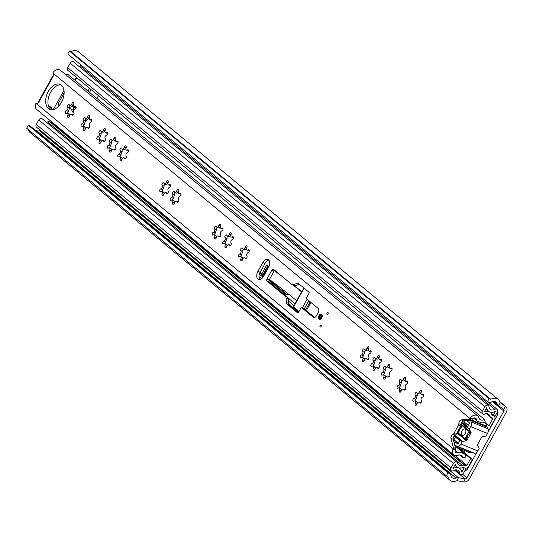 <?xml version="1.0" encoding="UTF-8"?>
<svg xmlns="http://www.w3.org/2000/svg" width="533" height="533" viewBox="0 0 533 533"><rect width="100%" height="100%" fill="white"/><g stroke="black" fill="none" stroke-linecap="round" stroke-linejoin="round"><path stroke-width="0.8" d="M71.515 106.194A7.042 4.317 -67.7 0 0 71.462 106.52A1.512 0.926 -67.7 0 0 70.756 107.959A1.512 0.926 -67.7 0 0 71.202 109.065A1.512 0.926 -67.7 0 0 71.475 109.112L73.727 109.185L74.087 109.871M71.475 109.112A7.042 4.317 -67.7 0 0 72.994 111.797A1.512 0.926 -67.7 0 0 73.427 113.009A1.512 0.926 -67.7 0 0 73.907 113.009M51.534 122.39L51.788 121.937M74.9 80.236L76.439 77.458M447.973 472.858L28.282 125.248L26.65 128.193L446.341 475.796L447.973 472.858L449.552 473.504A3.405 2.638 -50.4 0 1 450.085 473.824A3.405 2.638 -50.4 0 1 450.871 475.336A5.103 3.958 129.6 0 0 452.044 477.601A5.103 3.958 129.6 0 0 455.981 477.974A5.103 3.958 -50.4 0 1 458.42 477.668L465.049 478.867A1.699 1.319 129.6 0 0 466.875 477.841L503.865 411.116A1.699 1.319 129.6 0 0 503.705 409.297A1.699 1.319 129.6 0 0 503.638 409.244L498.382 405.566A5.103 3.958 -50.4 0 1 498.188 405.413A5.103 3.958 -50.4 0 1 497.129 403.741A5.103 3.958 129.6 0 0 496.07 402.069A5.103 3.958 129.6 0 0 491.533 401.989A3.405 2.638 -50.4 0 1 489.041 402.255L487.462 401.609L67.778 54L69.403 51.055L489.094 398.664L487.462 401.609M488.121 431.903L496.916 416.04A5.103 3.125 -67.7 0 0 497.735 410.97M464.769 470.905A5.103 3.125 -67.7 0 0 468.047 468.121L476.835 452.264M462.571 449.725L462.011 450.731M74.867 107.026A1.972 1.206 112.3 0 1 74.393 107.28A1.512 0.926 -67.7 0 0 73.241 108.972M465.056 450.745L464.103 452.464M446.341 475.796L447.92 476.449A8.501 6.603 129.6 0 0 449.879 480.22A8.501 6.603 129.6 0 0 456.428 480.846A1.699 1.319 -50.4 0 1 457.241 480.746L463.87 481.945A5.103 3.958 129.6 0 0 469.366 478.861L506.35 412.136A5.103 3.958 129.6 0 0 505.877 406.672A5.103 3.958 129.6 0 0 505.677 406.526L500.42 402.848A1.699 1.319 -50.4 0 1 500.354 402.795A1.699 1.319 -50.4 0 1 500.001 402.235A8.501 6.603 129.6 0 0 498.242 399.444A8.501 6.603 129.6 0 0 490.673 399.31L489.094 398.664M498.242 399.444L78.551 51.841A8.501 6.603 129.6 0 0 70.982 51.708L69.403 51.055M35.664 130.578A5.103 3.958 129.6 0 0 36.291 130.372A5.103 3.958 -50.4 0 1 38.729 130.059L40.361 130.358M28.369 129.612A8.501 6.603 129.6 0 0 30.188 132.617L449.879 480.22M28.282 125.248L29.861 125.895A3.405 2.638 -50.4 0 1 30.401 126.221L450.085 473.824M490.673 399.31L70.982 51.708M464.563 420.717L463.957 421.816L468.327 425.441M458.38 443.389L454.003 439.765L455.508 437.06M73.474 111.297L72.994 111.797M74.487 109.458L73.727 109.185M73.441 105.794L71.462 106.52M461.944 430.791A3.405 2.085 112.3 0 1 464.889 429.012A3.405 2.085 112.3 0 1 465.249 433.529A3.405 2.085 112.3 0 1 462.304 435.308A3.405 2.085 112.3 0 1 461.944 430.791M465.422 438.333A0.853 0.52 112.3 0 1 465.542 437.44A0.853 0.52 112.3 0 1 465.682 437.24A9.014 5.523 -67.7 0 0 468.234 432.643A0.853 0.52 112.3 0 1 468.334 432.41A0.853 0.52 112.3 0 1 468.967 431.943L469.18 431.957A0.853 0.52 112.3 0 1 469.287 431.983A0.853 0.52 112.3 0 1 469.473 432.876A11.053 6.776 112.3 0 1 468.973 434.215A0.853 0.52 112.3 0 1 468.514 434.755A1.699 1.039 112.3 0 0 467.727 435.581A1.699 1.039 112.3 0 0 467.394 436.78A0.853 0.52 112.3 0 1 467.155 437.5A11.053 6.776 112.3 0 1 466.322 438.566A0.853 0.52 112.3 0 1 465.729 438.806A0.853 0.52 112.3 0 1 465.516 438.572L466.228 438.666M457.667 431.677A0.853 0.52 112.3 0 0 457.914 432.336A0.853 0.52 112.3 0 0 458.014 432.356L458.227 432.376A0.853 0.52 112.3 0 0 458.966 431.677A9.014 5.523 112.3 0 1 460.046 429.218A9.014 5.523 112.3 0 1 461.511 427.08A0.853 0.52 112.3 0 0 461.771 425.98L461.678 425.747A0.853 0.52 112.3 0 0 461.471 425.514A0.853 0.52 112.3 0 0 460.972 425.654M454.709 435.481L462.291 441.764A0.513 0.393 -50.4 0 1 462.691 441.464L466.315 440.718L456.948 432.963M454.882 445.768A5.783 3.544 -67.7 0 0 455.135 445.668A1.699 1.039 112.3 0 1 455.768 445.628A1.699 1.039 112.3 0 1 455.868 445.681A13.265 8.135 -67.7 0 0 456.661 446.088L473.444 452.983A13.265 8.135 -67.7 0 0 474.443 453.277A4.251 2.605 -67.7 0 0 477.801 450.958L479.074 448.659A0.513 0.393 129.6 0 0 479.1 448.2L477.495 445.308A0.853 0.66 -50.4 0 1 477.541 444.549L481.532 437.34A0.853 0.66 -50.4 0 1 482.192 436.833L485.816 436.087A0.513 0.393 129.6 0 0 486.209 435.781L487.488 433.482A4.251 2.605 -67.7 0 0 488.001 428.812A13.265 8.135 -67.7 0 0 486.802 427.04L470.079 420.177M461.118 424.048L471.012 432.243L469.4 429.351L461.438 422.756M457.354 432.243L466.968 440.211L470.965 433.003L461.132 424.854M459.772 427.879A1.699 1.039 112.3 0 1 458.926 429.398M466.968 440.211A0.853 0.66 -50.4 0 1 466.315 440.718M487.488 433.482L470.706 426.593L469.426 428.892A0.513 0.393 129.6 0 0 469.4 429.351M471.012 432.243A0.853 0.66 -50.4 0 1 470.965 433.003M462.291 441.764L461.018 444.069L477.801 450.958M456.661 446.088A13.265 8.135 -67.7 0 0 457.66 446.381A4.251 2.605 -67.7 0 0 461.018 444.069M454.063 442.517A1.699 1.039 112.3 0 0 454.216 442.61A1.699 1.039 112.3 0 0 454.769 442.603A3.405 2.085 112.3 0 1 455.868 442.59A3.405 2.085 112.3 0 1 456.208 442.796L458.247 443.629M454.183 435.961L459.879 440.684L457.927 444.216L456.208 442.796M472.205 452.47A1.699 1.039 -67.7 0 0 471.918 452.557L455.135 445.668M455.109 446.667L469.78 452.684A5.783 3.544 -67.7 0 0 471.918 452.557M470.706 426.593A4.251 2.605 -67.7 0 0 471.219 421.923A13.265 8.135 -67.7 0 0 470.046 420.177M461.978 421.81L467.707 426.56L469.666 423.029L467.954 421.61A3.405 2.085 112.3 0 1 467.328 420.444M471.452 420.031L486.522 426.213A5.783 3.544 -67.7 0 0 484.77 422.862L483.884 422.496M486.522 426.213A1.699 1.039 -67.7 0 0 486.802 427.04M453.336 439.632L454.416 440.111M462.271 421.476L464.423 422.203M423.682 395.319L421.576 394.547A1.972 1.206 112.3 0 1 421.257 392.161A1.512 0.926 -67.7 0 0 421.157 390.416A1.512 0.926 -67.7 0 0 421.01 390.323A1.512 0.926 -67.7 0 0 419.478 391.662A1.972 1.206 112.3 0 1 417.479 393.407A1.972 1.206 112.3 0 1 416.993 392.854A1.512 0.926 -67.7 0 0 416.766 392.521A1.512 0.926 -67.7 0 0 416.613 392.428A1.512 0.926 -67.7 0 0 415.28 393.261A1.512 0.926 -67.7 0 0 415.22 395.053A1.972 1.206 112.3 0 1 415.334 396.958A1.972 1.206 112.3 0 1 413.994 398.471A1.512 0.926 -67.7 0 0 412.895 399.863A1.512 0.926 -67.7 0 0 413.288 401.282A1.512 0.926 -67.7 0 0 414.008 401.162A1.972 1.206 112.3 0 1 414.94 401.003A1.972 1.206 112.3 0 1 415.14 401.122A1.972 1.206 112.3 0 1 415.267 403.388A1.512 0.926 -67.7 0 0 415.513 405.227A1.512 0.926 -67.7 0 0 417.046 403.881A1.972 1.206 112.3 0 1 419.038 402.142A1.972 1.206 112.3 0 1 419.238 402.262A1.972 1.206 112.3 0 1 419.531 402.695A1.512 0.926 -67.7 0 0 419.904 403.115A1.512 0.926 -67.7 0 0 421.237 402.288A1.512 0.926 -67.7 0 0 421.297 400.496A1.972 1.206 112.3 0 1 421.19 398.591A1.972 1.206 112.3 0 1 422.522 397.078A1.512 0.926 -67.7 0 0 423.582 395.826A1.512 0.926 -67.7 0 0 423.382 394.36A1.512 0.926 -67.7 0 0 423.229 394.267A1.512 0.926 -67.7 0 0 422.509 394.387A1.972 1.206 112.3 0 1 421.576 394.547M407.905 382.254L405.8 381.475A1.972 1.206 112.3 0 1 405.473 379.09A1.512 0.926 -67.7 0 0 405.38 377.344A1.512 0.926 -67.7 0 0 405.227 377.257A1.512 0.926 -67.7 0 0 403.694 378.597A1.972 1.206 112.3 0 1 401.702 380.335A1.972 1.206 112.3 0 1 401.209 379.789A1.512 0.926 -67.7 0 0 400.983 379.449A1.512 0.926 -67.7 0 0 400.836 379.363A1.512 0.926 -67.7 0 0 399.503 380.189A1.512 0.926 -67.7 0 0 399.444 381.981A1.972 1.206 112.3 0 1 399.55 383.893A1.972 1.206 112.3 0 1 398.218 385.399A1.512 0.926 -67.7 0 0 397.118 386.791A1.512 0.926 -67.7 0 0 397.511 388.211A1.512 0.926 -67.7 0 0 398.231 388.091A1.972 1.206 112.3 0 1 399.164 387.931A1.972 1.206 112.3 0 1 399.357 388.051A1.972 1.206 112.3 0 1 399.483 390.323A1.512 0.926 -67.7 0 0 399.73 392.155A1.512 0.926 -67.7 0 0 401.262 390.816A1.972 1.206 112.3 0 1 403.261 389.07A1.972 1.206 112.3 0 1 403.454 389.19A1.972 1.206 112.3 0 1 403.748 389.623A1.512 0.926 -67.7 0 0 404.127 390.049A1.512 0.926 -67.7 0 0 405.46 389.217A1.512 0.926 -67.7 0 0 405.52 387.431A1.972 1.206 112.3 0 1 405.406 385.519A1.972 1.206 112.3 0 1 406.746 384.007A1.512 0.926 -67.7 0 0 407.805 382.754A1.512 0.926 -67.7 0 0 407.598 381.288A1.512 0.926 -67.7 0 0 407.452 381.195A1.512 0.926 -67.7 0 0 406.732 381.322A1.972 1.206 112.3 0 1 405.8 381.475M392.121 369.182L390.016 368.41A1.972 1.206 112.3 0 1 389.696 366.018A1.512 0.926 -67.7 0 0 389.596 364.279A1.512 0.926 -67.7 0 0 389.45 364.186A1.512 0.926 -67.7 0 0 387.917 365.525A1.972 1.206 112.3 0 1 385.925 367.27A1.972 1.206 112.3 0 1 385.432 366.717A1.512 0.926 -67.7 0 0 385.206 366.384A1.512 0.926 -67.7 0 0 385.053 366.291A1.512 0.926 -67.7 0 0 383.72 367.124A1.512 0.926 -67.7 0 0 383.667 368.909A1.972 1.206 112.3 0 1 383.773 370.821A1.972 1.206 112.3 0 1 382.434 372.334A1.512 0.926 -67.7 0 0 381.342 373.72A1.512 0.926 -67.7 0 0 381.735 375.139A1.512 0.926 -67.7 0 0 382.447 375.019A1.972 1.206 112.3 0 1 383.38 374.866A1.972 1.206 112.3 0 1 383.58 374.985A1.972 1.206 112.3 0 1 383.707 377.251A1.512 0.926 -67.7 0 0 383.953 379.083A1.512 0.926 -67.7 0 0 385.486 377.744A1.972 1.206 112.3 0 1 387.478 376.005A1.972 1.206 112.3 0 1 387.678 376.118A1.972 1.206 112.3 0 1 387.971 376.551A1.512 0.926 -67.7 0 0 388.35 376.978A1.512 0.926 -67.7 0 0 389.676 376.151A1.512 0.926 -67.7 0 0 389.736 374.359A1.972 1.206 112.3 0 1 389.63 372.447A1.972 1.206 112.3 0 1 390.962 370.941A1.512 0.926 -67.7 0 0 392.022 369.689A1.512 0.926 -67.7 0 0 391.822 368.223A1.512 0.926 -67.7 0 0 391.668 368.13A1.512 0.926 -67.7 0 0 390.949 368.25A1.972 1.206 112.3 0 1 390.016 368.41M381.628 360.495L379.529 359.715A1.972 1.206 112.3 0 1 379.203 357.33A1.512 0.926 -67.7 0 0 379.103 355.584A1.512 0.926 -67.7 0 0 378.956 355.498A1.512 0.926 -67.7 0 0 377.424 356.837A1.972 1.206 112.3 0 1 375.432 358.576A1.972 1.206 112.3 0 1 374.939 358.029A1.512 0.926 -67.7 0 0 374.712 357.69A1.512 0.926 -67.7 0 0 374.559 357.603A1.512 0.926 -67.7 0 0 373.233 358.429A1.512 0.926 -67.7 0 0 373.173 360.221A1.972 1.206 112.3 0 1 373.28 362.134A1.972 1.206 112.3 0 1 371.941 363.639A1.512 0.926 -67.7 0 0 370.848 365.032A1.512 0.926 -67.7 0 0 371.241 366.451A1.512 0.926 -67.7 0 0 371.954 366.331A1.972 1.206 112.3 0 1 372.887 366.171A1.972 1.206 112.3 0 1 373.087 366.291A1.972 1.206 112.3 0 1 373.213 368.563A1.512 0.926 -67.7 0 0 373.46 370.395A1.512 0.926 -67.7 0 0 374.992 369.056A1.972 1.206 112.3 0 1 376.984 367.31A1.972 1.206 112.3 0 1 377.184 367.43A1.972 1.206 112.3 0 1 377.477 367.863A1.512 0.926 -67.7 0 0 377.857 368.29A1.512 0.926 -67.7 0 0 379.183 367.457A1.512 0.926 -67.7 0 0 379.243 365.671A1.972 1.206 112.3 0 1 379.136 363.759A1.972 1.206 112.3 0 1 380.475 362.247A1.512 0.926 -67.7 0 0 381.528 360.994A1.512 0.926 -67.7 0 0 381.328 359.528A1.512 0.926 -67.7 0 0 381.175 359.442A1.512 0.926 -67.7 0 0 380.462 359.562A1.972 1.206 112.3 0 1 379.529 359.715M371.135 351.8L369.036 351.027A1.972 1.206 112.3 0 1 368.709 348.642A1.512 0.926 -67.7 0 0 368.616 346.896A1.512 0.926 -67.7 0 0 368.463 346.803A1.512 0.926 -67.7 0 0 366.931 348.142A1.972 1.206 112.3 0 1 364.938 349.888A1.972 1.206 112.3 0 1 364.445 349.335A1.512 0.926 -67.7 0 0 364.219 349.002A1.512 0.926 -67.7 0 0 364.072 348.908A1.512 0.926 -67.7 0 0 362.74 349.741A1.512 0.926 -67.7 0 0 362.68 351.533A1.972 1.206 112.3 0 1 362.786 353.439A1.972 1.206 112.3 0 1 361.454 354.951A1.512 0.926 -67.7 0 0 360.355 356.344A1.512 0.926 -67.7 0 0 360.748 357.763A1.512 0.926 -67.7 0 0 361.467 357.643A1.972 1.206 112.3 0 1 362.4 357.483A1.972 1.206 112.3 0 1 362.593 357.603A1.972 1.206 112.3 0 1 362.72 359.868A1.512 0.926 -67.7 0 0 362.966 361.707A1.512 0.926 -67.7 0 0 364.499 360.361A1.972 1.206 112.3 0 1 366.497 358.622A1.972 1.206 112.3 0 1 366.691 358.742A1.972 1.206 112.3 0 1 366.984 359.175A1.512 0.926 -67.7 0 0 367.364 359.595A1.512 0.926 -67.7 0 0 368.696 358.769A1.512 0.926 -67.7 0 0 368.749 356.977A1.972 1.206 112.3 0 1 368.643 355.071A1.972 1.206 112.3 0 1 369.982 353.559A1.512 0.926 -67.7 0 0 371.041 352.306A1.512 0.926 -67.7 0 0 370.835 350.841A1.512 0.926 -67.7 0 0 370.682 350.747A1.512 0.926 -67.7 0 0 369.969 350.867A1.972 1.206 112.3 0 1 369.036 351.027M233.501 237.805L231.395 237.025A1.972 1.206 112.3 0 1 231.075 234.64A1.512 0.926 -67.7 0 0 230.976 232.894A1.512 0.926 -67.7 0 0 230.822 232.808A1.512 0.926 -67.7 0 0 229.29 234.147A1.972 1.206 112.3 0 1 227.298 235.892A1.972 1.206 112.3 0 1 226.811 235.339A1.512 0.926 -67.7 0 0 226.585 235.006A1.512 0.926 -67.7 0 0 226.432 234.913A1.512 0.926 -67.7 0 0 225.099 235.746A1.512 0.926 -67.7 0 0 225.039 237.531A1.972 1.206 112.3 0 1 225.146 239.444A1.972 1.206 112.3 0 1 223.813 240.949A1.512 0.926 -67.7 0 0 222.714 242.342A1.512 0.926 -67.7 0 0 223.107 243.761A1.512 0.926 -67.7 0 0 223.827 243.641A1.972 1.206 112.3 0 1 224.759 243.488A1.972 1.206 112.3 0 1 224.953 243.601A1.972 1.206 112.3 0 1 225.079 245.873A1.512 0.926 -67.7 0 0 225.332 247.705A1.512 0.926 -67.7 0 0 226.865 246.366A1.972 1.206 112.3 0 1 228.857 244.62A1.972 1.206 112.3 0 1 229.05 244.74A1.972 1.206 112.3 0 1 229.35 245.173A1.512 0.926 -67.7 0 0 229.723 245.6A1.512 0.926 -67.7 0 0 231.056 244.767A1.512 0.926 -67.7 0 0 231.115 242.981A1.972 1.206 112.3 0 1 231.009 241.069A1.972 1.206 112.3 0 1 232.341 239.557A1.512 0.926 -67.7 0 0 233.401 238.304A1.512 0.926 -67.7 0 0 233.194 236.839A1.512 0.926 -67.7 0 0 233.048 236.752A1.512 0.926 -67.7 0 0 232.328 236.872A1.972 1.206 112.3 0 1 231.395 237.025M249.277 250.87L248.798 250.763M223.007 229.11L220.902 228.337A1.972 1.206 112.3 0 1 220.582 225.952A1.512 0.926 -67.7 0 0 220.482 224.206A1.512 0.926 -67.7 0 0 220.336 224.113A1.512 0.926 -67.7 0 0 218.803 225.459A1.972 1.206 112.3 0 1 216.804 227.198A1.972 1.206 112.3 0 1 216.318 226.645A1.512 0.926 -67.7 0 0 216.092 226.312A1.512 0.926 -67.7 0 0 215.938 226.225A1.512 0.926 -67.7 0 0 214.606 227.051A1.512 0.926 -67.7 0 0 214.546 228.844A1.972 1.206 112.3 0 1 214.659 230.756A1.972 1.206 112.3 0 1 213.32 232.261A1.512 0.926 -67.7 0 0 212.227 233.654A1.512 0.926 -67.7 0 0 212.614 235.073A1.512 0.926 -67.7 0 0 213.333 234.953A1.972 1.206 112.3 0 1 214.266 234.793A1.972 1.206 112.3 0 1 214.466 234.913A1.972 1.206 112.3 0 1 214.592 237.178A1.512 0.926 -67.7 0 0 214.839 239.017A1.512 0.926 -67.7 0 0 216.371 237.678A1.972 1.206 112.3 0 1 218.363 235.932A1.972 1.206 112.3 0 1 218.563 236.052A1.972 1.206 112.3 0 1 218.856 236.485A1.512 0.926 -67.7 0 0 219.23 236.912A1.512 0.926 -67.7 0 0 220.562 236.079A1.512 0.926 -67.7 0 0 220.622 234.287A1.972 1.206 112.3 0 1 220.515 232.381A1.972 1.206 112.3 0 1 221.848 230.869A1.512 0.926 -67.7 0 0 222.907 229.616A1.512 0.926 -67.7 0 0 222.707 228.151A1.512 0.926 -67.7 0 0 222.554 228.057A1.512 0.926 -67.7 0 0 221.835 228.177A1.972 1.206 112.3 0 1 220.902 228.337M181.04 194.352L178.935 193.579A1.972 1.206 112.3 0 1 178.615 191.187A1.512 0.926 -67.7 0 0 178.515 189.448A1.512 0.926 -67.7 0 0 178.362 189.355A1.512 0.926 -67.7 0 0 176.829 190.694A1.972 1.206 112.3 0 1 174.837 192.44A1.972 1.206 112.3 0 1 174.344 191.887A1.512 0.926 -67.7 0 0 174.118 191.554A1.512 0.926 -67.7 0 0 173.971 191.46A1.512 0.926 -67.7 0 0 172.639 192.293A1.512 0.926 -67.7 0 0 172.579 194.079A1.972 1.206 112.3 0 1 172.685 195.991A1.972 1.206 112.3 0 1 171.353 197.503A1.512 0.926 -67.7 0 0 170.254 198.889A1.512 0.926 -67.7 0 0 170.647 200.315A1.512 0.926 -67.7 0 0 171.366 200.188A1.972 1.206 112.3 0 1 172.299 200.035A1.972 1.206 112.3 0 1 172.492 200.155A1.972 1.206 112.3 0 1 172.619 202.42A1.512 0.926 -67.7 0 0 172.872 204.252A1.512 0.926 -67.7 0 0 174.404 202.913A1.972 1.206 112.3 0 1 176.396 201.174A1.972 1.206 112.3 0 1 176.59 201.287A1.972 1.206 112.3 0 1 176.883 201.727A1.512 0.926 -67.7 0 0 177.262 202.147A1.512 0.926 -67.7 0 0 178.595 201.321A1.512 0.926 -67.7 0 0 178.655 199.529A1.972 1.206 112.3 0 1 178.548 197.616A1.972 1.206 112.3 0 1 179.881 196.111A1.512 0.926 -67.7 0 0 180.94 194.858A1.512 0.926 -67.7 0 0 180.734 193.392A1.512 0.926 -67.7 0 0 180.587 193.299A1.512 0.926 -67.7 0 0 179.868 193.419A1.972 1.206 112.3 0 1 178.935 193.579M170.547 185.664L168.441 184.884A1.972 1.206 112.3 0 1 168.122 182.499A1.512 0.926 -67.7 0 0 168.022 180.754A1.512 0.926 -67.7 0 0 167.868 180.667A1.512 0.926 -67.7 0 0 166.336 182.006A1.972 1.206 112.3 0 1 164.344 183.752A1.972 1.206 112.3 0 1 163.858 183.199A1.512 0.926 -67.7 0 0 163.631 182.866A1.512 0.926 -67.7 0 0 163.478 182.772A1.512 0.926 -67.7 0 0 162.145 183.599A1.512 0.926 -67.7 0 0 162.085 185.391A1.972 1.206 112.3 0 1 162.199 187.303A1.972 1.206 112.3 0 1 160.859 188.809A1.512 0.926 -67.7 0 0 159.76 190.201A1.512 0.926 -67.7 0 0 160.153 191.62A1.512 0.926 -67.7 0 0 160.873 191.5A1.972 1.206 112.3 0 1 161.805 191.347A1.972 1.206 112.3 0 1 162.005 191.46A1.972 1.206 112.3 0 1 162.132 193.732A1.512 0.926 -67.7 0 0 162.378 195.564A1.512 0.926 -67.7 0 0 163.911 194.225A1.972 1.206 112.3 0 1 165.903 192.48A1.972 1.206 112.3 0 1 166.096 192.6A1.972 1.206 112.3 0 1 166.396 193.033A1.512 0.926 -67.7 0 0 166.769 193.459A1.512 0.926 -67.7 0 0 168.102 192.626A1.512 0.926 -67.7 0 0 168.162 190.841A1.972 1.206 112.3 0 1 168.055 188.929A1.972 1.206 112.3 0 1 169.387 187.416A1.512 0.926 -67.7 0 0 170.447 186.164A1.512 0.926 -67.7 0 0 170.247 184.698A1.512 0.926 -67.7 0 0 170.094 184.611A1.512 0.926 -67.7 0 0 169.374 184.731A1.972 1.206 112.3 0 1 168.441 184.884M122.857 149.187A1.512 0.926 -67.7 0 0 122.164 151.106L122.144 151.465L120.118 150.632A1.972 1.206 112.3 0 1 120.225 152.538A1.972 1.206 112.3 0 1 118.892 154.05A1.512 0.926 -67.7 0 0 117.793 155.443A1.512 0.926 -67.7 0 0 118.186 156.862A1.512 0.926 -67.7 0 0 118.906 156.742A1.972 1.206 112.3 0 1 119.838 156.582A1.972 1.206 112.3 0 1 120.032 156.702A1.972 1.206 112.3 0 1 120.158 158.967A1.512 0.926 -67.7 0 0 120.411 160.806A1.512 0.926 -67.7 0 0 121.944 159.467A1.972 1.206 112.3 0 1 123.936 157.721A1.972 1.206 112.3 0 1 124.129 157.841A1.972 1.206 112.3 0 1 124.422 158.274A1.512 0.926 -67.7 0 0 124.802 158.701A1.512 0.926 -67.7 0 0 126.134 157.868A1.512 0.926 -67.7 0 0 126.194 156.076A1.972 1.206 112.3 0 1 126.081 154.17A1.972 1.206 112.3 0 1 127.42 152.658A1.512 0.926 -67.7 0 0 128.48 151.405A1.512 0.926 -67.7 0 0 128.273 149.94A1.512 0.926 -67.7 0 0 128.127 149.846A1.512 0.926 -67.7 0 0 127.407 149.966A1.972 1.206 112.3 0 1 126.474 150.126A1.972 1.206 112.3 0 1 126.148 147.741A1.512 0.926 -67.7 0 0 126.054 145.995A1.512 0.926 -67.7 0 0 125.901 145.902A1.512 0.926 -67.7 0 0 124.369 147.248A1.972 1.206 112.3 0 1 122.377 148.987A1.972 1.206 112.3 0 1 121.884 148.434A1.512 0.926 -67.7 0 0 121.657 148.101A1.512 0.926 -67.7 0 0 121.511 148.014A1.512 0.926 -67.7 0 0 120.178 148.84A1.512 0.926 -67.7 0 0 120.118 150.632M122.157 158.881L121.591 157.342L120.931 157.575L121.591 157.342M112.363 140.492A1.512 0.926 -67.7 0 0 111.67 142.418L111.657 142.771L109.625 141.938A1.972 1.206 112.3 0 1 109.731 143.85A1.972 1.206 112.3 0 1 108.399 145.362A1.512 0.926 -67.7 0 0 107.3 146.748A1.512 0.926 -67.7 0 0 107.693 148.174A1.512 0.926 -67.7 0 0 108.412 148.047A1.972 1.206 112.3 0 1 109.345 147.894A1.972 1.206 112.3 0 1 109.538 148.014A1.972 1.206 112.3 0 1 109.665 150.279A1.512 0.926 -67.7 0 0 109.918 152.112A1.512 0.926 -67.7 0 0 111.45 150.772A1.972 1.206 112.3 0 1 113.442 149.033A1.972 1.206 112.3 0 1 113.636 149.147A1.972 1.206 112.3 0 1 113.935 149.58A1.512 0.926 -67.7 0 0 114.309 150.006A1.512 0.926 -67.7 0 0 115.641 149.18A1.512 0.926 -67.7 0 0 115.701 147.388A1.972 1.206 112.3 0 1 115.594 145.476A1.972 1.206 112.3 0 1 116.927 143.97A1.512 0.926 -67.7 0 0 117.986 142.717A1.512 0.926 -67.7 0 0 117.78 141.252A1.512 0.926 -67.7 0 0 117.633 141.158A1.512 0.926 -67.7 0 0 116.914 141.278A1.972 1.206 112.3 0 1 115.981 141.438A1.972 1.206 112.3 0 1 115.661 139.046A1.512 0.926 -67.7 0 0 115.561 137.307A1.512 0.926 -67.7 0 0 115.408 137.214A1.512 0.926 -67.7 0 0 113.875 138.553A1.972 1.206 112.3 0 1 111.883 140.299A1.972 1.206 112.3 0 1 111.397 139.746A1.512 0.926 -67.7 0 0 111.17 139.413A1.512 0.926 -67.7 0 0 111.017 139.32A1.512 0.926 -67.7 0 0 109.685 140.152A1.512 0.926 -67.7 0 0 109.625 141.938M111.67 150.193L111.097 148.654L110.438 148.88L111.097 148.654M101.87 131.804A1.512 0.926 -67.7 0 0 101.183 133.73L101.163 134.083L99.131 133.25A1.972 1.206 112.3 0 1 99.245 135.162A1.972 1.206 112.3 0 1 97.905 136.668A1.512 0.926 -67.7 0 0 96.806 138.06A1.512 0.926 -67.7 0 0 97.199 139.479A1.512 0.926 -67.7 0 0 97.919 139.36A1.972 1.206 112.3 0 1 98.852 139.2A1.972 1.206 112.3 0 1 99.051 139.32A1.972 1.206 112.3 0 1 99.178 141.591A1.512 0.926 -67.7 0 0 99.424 143.424A1.512 0.926 -67.7 0 0 100.957 142.084A1.972 1.206 112.3 0 1 102.949 140.339A1.972 1.206 112.3 0 1 103.149 140.459A1.972 1.206 112.3 0 1 103.442 140.892A1.512 0.926 -67.7 0 0 103.815 141.318A1.512 0.926 -67.7 0 0 105.148 140.485A1.512 0.926 -67.7 0 0 105.208 138.7A1.972 1.206 112.3 0 1 105.101 136.788A1.972 1.206 112.3 0 1 106.433 135.275A1.512 0.926 -67.7 0 0 107.493 134.023A1.512 0.926 -67.7 0 0 107.293 132.557A1.512 0.926 -67.7 0 0 107.14 132.47A1.512 0.926 -67.7 0 0 106.42 132.59A1.972 1.206 112.3 0 1 105.487 132.744A1.972 1.206 112.3 0 1 105.168 130.358A1.512 0.926 -67.7 0 0 105.068 128.613A1.512 0.926 -67.7 0 0 104.921 128.526A1.512 0.926 -67.7 0 0 103.389 129.865A1.972 1.206 112.3 0 1 101.39 131.604A1.972 1.206 112.3 0 1 100.904 131.058A1.512 0.926 -67.7 0 0 100.677 130.725A1.512 0.926 -67.7 0 0 100.524 130.632A1.512 0.926 -67.7 0 0 99.191 131.458A1.512 0.926 -67.7 0 0 99.131 133.25M101.177 141.505L100.61 139.959L99.944 140.192L100.61 139.959M86.173 118.806A1.512 0.926 -67.7 0 0 85.48 120.724L85.467 121.084L83.434 120.251A1.972 1.206 112.3 0 1 83.548 122.157A1.972 1.206 112.3 0 1 82.209 123.669A1.512 0.926 -67.7 0 0 81.109 125.062A1.512 0.926 -67.7 0 0 81.502 126.481A1.512 0.926 -67.7 0 0 82.222 126.361A1.972 1.206 112.3 0 1 83.155 126.201A1.972 1.206 112.3 0 1 83.355 126.321A1.972 1.206 112.3 0 1 83.481 128.586A1.512 0.926 -67.7 0 0 83.728 130.425A1.512 0.926 -67.7 0 0 85.26 129.079A1.972 1.206 112.3 0 1 87.252 127.34A1.972 1.206 112.3 0 1 87.445 127.46A1.972 1.206 112.3 0 1 87.745 127.893A1.512 0.926 -67.7 0 0 88.118 128.313A1.512 0.926 -67.7 0 0 89.451 127.487A1.512 0.926 -67.7 0 0 89.511 125.695A1.972 1.206 112.3 0 1 89.404 123.789A1.972 1.206 112.3 0 1 90.737 122.277A1.512 0.926 -67.7 0 0 91.796 121.024A1.512 0.926 -67.7 0 0 91.596 119.559A1.512 0.926 -67.7 0 0 91.443 119.465A1.512 0.926 -67.7 0 0 90.723 119.585A1.972 1.206 112.3 0 1 89.791 119.745A1.972 1.206 112.3 0 1 89.471 117.36A1.512 0.926 -67.7 0 0 89.371 115.614A1.512 0.926 -67.7 0 0 89.224 115.521A1.512 0.926 -67.7 0 0 87.692 116.86A1.972 1.206 112.3 0 1 85.693 118.606A1.972 1.206 112.3 0 1 85.207 118.053A1.512 0.926 -67.7 0 0 84.98 117.72A1.512 0.926 -67.7 0 0 84.827 117.626A1.512 0.926 -67.7 0 0 83.494 118.459A1.512 0.926 -67.7 0 0 83.434 120.251M85.48 128.5L84.914 126.961L84.247 127.194L84.914 126.961M76.119 107.453L74.014 106.673A1.972 1.206 112.3 0 1 73.687 104.288A1.512 0.926 -67.7 0 0 73.594 102.543A1.512 0.926 -67.7 0 0 73.441 102.456A1.512 0.926 -67.7 0 0 71.908 103.795A1.972 1.206 112.3 0 1 69.916 105.534A1.972 1.206 112.3 0 1 69.423 104.988A1.512 0.926 -67.7 0 0 69.197 104.648A1.512 0.926 -67.7 0 0 69.05 104.561A1.512 0.926 -67.7 0 0 67.718 105.387A1.512 0.926 -67.7 0 0 67.658 107.18A1.972 1.206 112.3 0 1 67.764 109.092A1.972 1.206 112.3 0 1 66.432 110.597A1.512 0.926 -67.7 0 0 65.332 111.99A1.512 0.926 -67.7 0 0 65.726 113.409A1.512 0.926 -67.7 0 0 66.445 113.289A1.972 1.206 112.3 0 1 67.378 113.129A1.972 1.206 112.3 0 1 67.571 113.249A1.972 1.206 112.3 0 1 67.698 115.521A1.512 0.926 -67.7 0 0 67.944 117.353A1.512 0.926 -67.7 0 0 69.477 116.014A1.972 1.206 112.3 0 1 71.475 114.269A1.972 1.206 112.3 0 1 71.669 114.388A1.972 1.206 112.3 0 1 71.962 114.822A1.512 0.926 -67.7 0 0 72.341 115.248A1.512 0.926 -67.7 0 0 73.674 114.415A1.512 0.926 -67.7 0 0 73.734 112.63A1.972 1.206 112.3 0 1 73.621 110.717A1.972 1.206 112.3 0 1 74.96 109.205A1.512 0.926 -67.7 0 0 76.019 107.952A1.512 0.926 -67.7 0 0 75.813 106.487A1.512 0.926 -67.7 0 0 75.666 106.393A1.512 0.926 -67.7 0 0 74.946 106.52A1.972 1.206 112.3 0 1 74.014 106.673M48.43 108.532A13.525 8.288 -67.7 0 0 49.782 109.345A13.525 8.288 -67.7 0 0 62.061 101.15A13.525 8.288 -67.7 0 0 61.395 85.14A13.525 8.288 -67.7 0 0 60.049 84.327A13.525 8.288 -67.7 0 0 47.763 92.522A13.525 8.288 -67.7 0 0 48.43 108.532M61.115 84.92A13.525 8.288 -67.7 0 0 49.596 94.341A13.525 8.288 -67.7 0 0 50.668 109.452A13.525 8.288 -67.7 0 0 50.955 109.671M320.12 326.902A1.019 0.626 -67.7 0 0 320.226 326.962A1.019 0.626 -67.7 0 0 321.152 326.349A1.019 0.626 -67.7 0 0 321.099 325.137A1.019 0.626 -67.7 0 0 320.999 325.077A1.019 0.626 -67.7 0 0 320.073 325.696A1.019 0.626 -67.7 0 0 320.12 326.902M327.055 314.397A1.019 0.626 112.3 0 1 327.002 313.191A1.019 0.626 112.3 0 1 327.928 312.571A1.019 0.626 112.3 0 1 328.035 312.631A1.019 0.626 112.3 0 1 328.081 313.844A1.019 0.626 112.3 0 1 327.155 314.457A1.019 0.626 112.3 0 1 327.055 314.397M319.014 319.114A2.805 1.719 -67.7 0 0 319.294 319.287A2.805 1.719 -67.7 0 0 321.845 317.581A2.805 1.719 -67.7 0 0 321.705 314.263A2.805 1.719 -67.7 0 0 321.426 314.09A2.805 1.719 -67.7 0 0 318.874 315.796A2.805 1.719 -67.7 0 0 319.014 319.114M268.532 259.811A5.956 3.651 -67.7 0 0 267.939 259.451A5.956 3.651 -67.7 0 0 262.789 262.562L257.892 271.39A5.956 3.651 -67.7 0 0 258.525 279.292A5.956 3.651 -67.7 0 0 263.675 276.181L268.572 267.353A5.956 3.651 -67.7 0 0 268.532 259.811M268.932 260.224A5.956 3.651 -67.7 0 0 265.021 263.482L260.131 272.31A5.956 3.651 -67.7 0 0 259.771 279.439M70.396 105.734A1.512 0.926 -67.7 0 0 69.703 107.659L68.224 111.783A1.512 0.926 -67.7 0 0 67.518 113.189M69.13 113.889L68.471 114.122L69.13 113.889L69.696 115.434M91.409 120.405L91.896 120.518M105.487 132.744L107.593 133.523M115.981 141.438L118.086 142.211M126.474 150.126L128.58 150.899M164.824 183.945A1.512 0.926 -67.7 0 0 164.131 185.87L162.652 189.995A1.512 0.926 -67.7 0 0 161.945 191.4M163.564 192.1L162.898 192.333L163.564 192.1L164.131 193.646M175.317 192.633A1.512 0.926 -67.7 0 0 174.624 194.558L173.145 198.682A1.512 0.926 -67.7 0 0 172.439 200.095M174.051 200.794L173.392 201.021L174.051 200.794L174.624 202.333M217.284 227.398A1.512 0.926 -67.7 0 0 216.598 229.317L215.112 233.447A1.512 0.926 -67.7 0 0 214.413 234.853M216.025 235.553L215.359 235.786L216.025 235.553L216.591 237.092M243.554 249.158A1.512 0.926 -67.7 0 0 242.868 251.076L241.382 255.207A1.512 0.926 -67.7 0 0 240.683 256.613M242.362 248.072A1.512 0.926 -67.7 0 0 242.209 247.985A1.512 0.926 -67.7 0 0 240.883 248.811A1.512 0.926 -67.7 0 0 240.823 250.603A1.972 1.206 112.3 0 1 240.929 252.515A1.972 1.206 112.3 0 1 239.59 254.021A1.512 0.926 -67.7 0 0 238.498 255.414A1.512 0.926 -67.7 0 0 238.891 256.833A1.512 0.926 -67.7 0 0 239.603 256.713A1.972 1.206 112.3 0 1 240.536 256.553A1.972 1.206 112.3 0 1 240.736 256.673A1.972 1.206 112.3 0 1 240.863 258.938A1.512 0.926 -67.7 0 0 241.109 260.777A1.512 0.926 -67.7 0 0 242.642 259.438A1.972 1.206 112.3 0 1 244.634 257.692A1.972 1.206 112.3 0 1 244.834 257.812A1.972 1.206 112.3 0 1 245.127 258.245A1.512 0.926 -67.7 0 0 245.506 258.672A1.512 0.926 -67.7 0 0 246.832 257.839A1.512 0.926 -67.7 0 0 246.892 256.047A1.972 1.206 112.3 0 1 246.786 254.141A1.972 1.206 112.3 0 1 248.125 252.629A1.512 0.926 -67.7 0 0 249.178 251.376A1.512 0.926 -67.7 0 0 248.978 249.91A1.512 0.926 -67.7 0 0 248.824 249.817A1.512 0.926 -67.7 0 0 248.111 249.937A1.972 1.206 112.3 0 1 247.179 250.097A1.972 1.206 112.3 0 1 246.852 247.712A1.512 0.926 -67.7 0 0 246.752 245.966A1.512 0.926 -67.7 0 0 246.606 245.873A1.512 0.926 -67.7 0 0 245.073 247.219A1.972 1.206 112.3 0 1 243.081 248.958A1.972 1.206 112.3 0 1 242.588 248.405A1.512 0.926 -67.7 0 0 242.362 248.072M242.295 257.312L241.636 257.546L242.295 257.312L242.861 258.851M227.778 236.086A1.512 0.926 -67.7 0 0 227.085 238.011L225.606 242.135A1.512 0.926 -67.7 0 0 224.899 243.541M226.518 244.241L225.852 244.474L226.518 244.241L227.085 245.786M365.418 350.088A1.512 0.926 -67.7 0 0 364.725 352.007L363.246 356.137A1.512 0.926 -67.7 0 0 362.54 357.543M364.152 358.243L363.493 358.476L364.152 358.243L364.719 359.782M375.912 358.776A1.512 0.926 -67.7 0 0 375.219 360.701L373.733 364.825A1.512 0.926 -67.7 0 0 373.033 366.231M374.646 366.931L373.986 367.164L374.646 366.931L375.212 368.476M386.398 367.464A1.512 0.926 -67.7 0 0 385.712 369.389L384.226 373.513A1.512 0.926 -67.7 0 0 383.527 374.926M385.139 375.625L384.473 375.852L385.139 375.625L385.705 377.164M402.182 380.535A1.512 0.926 -67.7 0 0 401.489 382.461L400.01 386.585A1.512 0.926 -67.7 0 0 399.304 387.991M400.916 388.69L400.256 388.923L400.916 388.69L401.482 390.236M417.959 393.607A1.512 0.926 -67.7 0 0 417.266 395.526L415.787 399.657A1.512 0.926 -67.7 0 0 415.087 401.063M416.699 401.762L416.033 401.995L416.699 401.762L417.266 403.301M420.997 393.081L419.165 394.1L417.479 393.407M405.22 380.009L403.381 381.028L401.702 380.335M389.436 366.937L387.604 367.957L385.925 367.27M378.943 358.249L377.111 359.269L375.432 358.576M368.456 349.561L366.617 350.581L364.938 349.888M230.816 235.559L228.983 236.579L227.298 235.892M246.592 248.631L244.76 249.651L243.081 248.958M220.322 226.871L218.49 227.891L216.804 227.198M178.355 192.107L176.516 193.126L174.837 192.44M167.862 183.419L166.029 184.438L164.344 183.752M123.936 157.721L125.315 158.328M119.978 156.642A1.512 0.926 -67.7 0 1 120.685 155.236L122.144 151.465M113.442 149.033L114.822 149.633M109.485 147.954A1.512 0.926 -67.7 0 1 110.191 146.542L111.657 142.771M102.949 140.339L104.328 140.945M98.998 139.26A1.512 0.926 -67.7 0 1 99.698 137.854L101.163 134.083M87.252 127.34L88.631 127.947M83.301 126.261A1.512 0.926 -67.7 0 1 84.001 124.855L85.467 121.084M73.434 105.208L71.595 106.227L69.916 105.534M453.75 454.862A5.61 4.357 -50.4 0 0 458.06 455.282A5.103 3.958 129.6 0 1 461.978 455.662A5.103 3.958 129.6 0 1 463.157 457.927L465.815 456.934A8.162 6.336 129.6 0 0 464.556 453.923L460.172 452.124A8.162 6.336 129.6 0 0 457.667 452.697A2.552 1.979 -50.4 0 1 455.708 452.51A2.552 1.979 -50.4 0 1 455.302 450.125L453.05 449.199A5.61 4.357 -50.4 0 0 453.75 454.862L36.544 109.312A5.61 4.357 -50.4 0 1 36.017 103.302L37.097 103.649M484.477 419.471L485.243 421.876A8.162 6.336 129.6 0 1 481.739 422.929L477.355 421.13A8.162 6.336 129.6 0 1 476.295 419.091A2.552 1.979 -50.4 0 0 475.769 418.258A2.552 1.979 -50.4 0 0 472.485 419.125L470.233 418.205A5.61 4.357 -50.4 0 1 477.721 415.9A5.61 4.357 -50.4 0 1 478.881 417.725A5.103 3.958 129.6 0 0 479.933 419.384A5.103 3.958 129.6 0 0 484.477 419.471L67.265 73.914A5.103 3.958 129.6 0 1 65.552 74.52M470.233 418.205L470.013 418.518A1.699 1.039 112.3 0 1 469.08 419.131L461.232 419.911A2.718 1.666 -67.7 0 0 458.886 423.682A1.699 1.039 112.3 0 1 458.56 425.101L453.963 433.396A1.699 1.039 112.3 0 1 453.003 434.295A2.718 1.666 -67.7 0 0 451.011 438.359L453.33 447.553A1.699 1.039 112.3 0 1 453.21 448.839L453.05 449.199M39.022 102.236A3.405 0.506 -151 0 1 38.869 102.109L53.047 76.505A2.552 1.566 112.3 0 0 53.027 73.268L52.827 72.981A5.61 4.357 -50.4 0 1 60.509 70.343L477.721 415.9M38.856 102.103L38.776 102.249A2.552 1.566 112.3 0 1 36.564 103.582A2.552 1.566 112.3 0 1 36.311 103.429L36.064 103.222M273.516 269.305A1.699 1.039 -67.7 0 0 273.342 269.198A1.699 1.039 -67.7 0 0 271.877 270.091L266.98 278.919A1.699 1.039 -67.7 0 0 266.993 281.071L285.382 296.308A3.405 2.085 112.3 0 1 286.061 297.907L286.368 302.524A3.405 2.085 -67.7 0 0 287.047 304.123L297.594 312.858A0.853 0.52 -67.7 0 0 297.674 312.911A0.853 0.52 -67.7 0 0 298.413 312.465L300.452 308.787A1.699 1.039 112.3 0 1 301.925 307.894A1.699 1.039 112.3 0 1 302.091 308.001L313.244 317.235A3.405 2.085 -67.7 0 0 313.584 317.441A3.405 2.085 -67.7 0 0 316.529 315.663L318.161 312.718A3.405 2.085 -67.7 0 0 318.141 308.407L306.988 299.173A1.699 1.039 112.3 0 1 306.975 297.014L309.013 293.337A0.853 0.52 -67.7 0 0 309.007 292.257L298.467 283.529A3.405 2.085 -67.7 0 0 298.127 283.323A3.405 2.085 -67.7 0 0 297.001 283.349L293.377 284.715A3.405 2.085 112.3 0 1 292.244 284.742A3.405 2.085 112.3 0 1 291.904 284.535L273.516 269.305M463.157 457.927L459.533 454.935M460.172 452.124L463.917 453.29L464.556 453.923M472.485 419.125L472.251 419.438A1.699 1.039 112.3 0 1 471.319 420.051L463.47 420.83A2.718 1.666 -67.7 0 0 461.125 424.601A1.699 1.039 112.3 0 1 460.798 426.02L456.201 434.315A1.699 1.039 112.3 0 1 455.242 435.214A2.718 1.666 -67.7 0 0 453.243 439.279L455.568 448.473A1.699 1.039 112.3 0 1 455.449 449.759L455.302 450.125M274.715 270.298A1.699 1.039 -67.7 0 0 274.109 271.011L269.218 279.838A1.699 1.039 -67.7 0 0 269.232 281.99L287.62 297.221A3.405 2.085 112.3 0 1 288.3 298.82L288.606 303.444A3.405 2.085 -67.7 0 0 289.286 305.043L298.353 312.558M303.97 308.767A1.699 1.039 112.3 0 1 304.163 308.814A1.699 1.039 112.3 0 1 304.33 308.92L314.63 317.448M299.319 284.236A3.405 2.085 -67.7 0 0 299.233 284.262L295.608 285.635A3.405 2.085 112.3 0 1 294.483 285.661L292.244 284.742M53.207 76.172A3.405 0.506 29 0 0 52.64 76.159A3.405 0.506 29 0 0 52.967 76.645M38.869 102.109A3.405 0.506 -151 0 1 38.529 101.61L52.64 76.159M48.503 106.06L51.908 107.459A1.446 1.119 129.6 0 0 54.02 108.326L63.987 90.35M52.041 109.005L50.555 107.773A1.446 1.119 -50.4 0 1 50.229 106.773M122.377 148.987L124.056 149.68L125.895 148.66M111.883 140.299L113.569 140.985L115.401 139.966M101.39 131.604L103.076 132.297L104.908 131.278M85.693 118.606L87.379 119.299L89.211 118.279M302.591 290.665L293.55 306.981L298.966 311.465M302.098 290.885L302.318 291.165L304.003 288.12L293.55 306.981M295.162 303.39L302.091 290.911M266.76 264.921L267.886 265.847L262.989 274.675L261.87 273.749L266.76 264.921L268.632 266.16A3.398 0.506 29 0 0 269.005 266.447A308.114 45.691 -151 0 1 269.012 266.453M274.495 270.491A308.114 45.691 -151 0 1 279.212 274.022M294.009 285.468A308.114 45.691 -151 0 1 301.665 291.658M264.062 275.481A307.095 45.538 29 0 0 263.482 275.055L268.372 266.227A307.095 45.538 -151 0 1 268.925 266.633M274.355 270.644A307.095 45.538 -151 0 1 283.003 277.16M293.263 285.162A307.095 45.538 -151 0 1 301.551 291.864M296.654 300.692A307.095 45.538 29 0 0 269.431 279.445M262.989 274.675A4.417 0.653 29 0 0 263.482 275.055M268.372 266.227A4.417 0.653 -151 0 1 267.886 265.847M321.979 315.529A1.912 1.173 -67.7 0 0 320.919 316.529A1.912 1.173 -67.7 0 0 320.699 318.654M85.453 121.018A4.251 2.605 -67.7 0 0 87.185 119.219M58.703 106.12A3.405 2.085 -67.7 0 0 58.743 105.214L58.63 103.715A1.699 1.039 112.3 0 1 58.963 102.349L64.113 93.048A1.699 1.039 112.3 0 1 64.133 93.015M268.972 280.451L285.048 293.77A8.675 5.317 -67.7 0 0 285.915 294.289A8.675 5.317 -67.7 0 0 288.719 294.263M294.816 286.108A8.675 5.317 -67.7 0 0 294.896 285.755M259.837 272.883L263.722 276.101M260.117 272.336L264.015 275.568M269.205 279.865L286.907 294.529M162.012 191.081L162.838 191.767M163.878 192.626L164.464 193.113M172.505 199.775L173.332 200.455M174.371 201.321L174.957 201.8M465.409 468.24L463.883 467.754M464.116 467.954L461.798 472.131A7.655 5.943 129.6 0 0 460.026 468.614A7.655 5.943 129.6 0 0 452.87 468.7L455.349 464.23A7.655 5.943 129.6 0 0 456.974 466.908A7.655 5.943 129.6 0 0 462.531 467.601A1.699 1.319 -50.4 0 1 463.497 467.594L464.663 468.074A3.405 2.638 129.6 0 0 468.78 466.155L472.505 459.426L470.646 458.66L466.915 465.389L455.002 455.522M465.982 468.72L463.663 472.898A2.552 1.979 -50.4 0 1 460.172 474.097A2.552 1.979 -50.4 0 1 459.579 472.924A5.103 3.958 129.6 0 0 458.393 470.579A5.103 3.958 129.6 0 0 453.623 470.639A2.552 1.979 -50.4 0 1 451.238 470.666A2.552 1.979 -50.4 0 1 451.005 467.934L453.483 463.463A2.552 1.979 -50.4 0 1 456.974 462.264A2.552 1.979 -50.4 0 1 457.514 463.157A5.103 3.958 129.6 0 0 458.607 464.943A5.103 3.958 129.6 0 0 462.304 465.409A4.251 3.298 -50.4 0 1 464.716 465.389L465.882 465.869A0.853 0.66 129.6 0 0 466.915 465.389M493.198 415.493L495.517 411.309A7.655 5.943 129.6 0 1 488.588 411.256A7.655 5.943 129.6 0 1 486.796 407.498L484.317 411.969A7.655 5.943 129.6 0 1 490.393 412.455A7.655 5.943 129.6 0 1 491.879 414.647A1.699 1.319 -50.4 0 0 492.212 415.14A1.699 1.319 -50.4 0 0 492.485 415.3L493.651 415.78A3.405 2.638 129.6 0 1 494.191 416.1A3.405 2.638 129.6 0 1 494.504 419.738L490.773 426.467L488.908 425.707L492.639 418.978A0.853 0.66 129.6 0 0 492.425 417.985L491.259 417.506A4.251 3.298 -50.4 0 1 490.587 417.106A4.251 3.298 -50.4 0 1 489.76 415.88A5.103 3.958 129.6 0 0 488.761 414.421A5.103 3.958 129.6 0 0 484.71 414.094A2.552 1.979 -50.4 0 1 482.685 413.934A2.552 1.979 -50.4 0 1 482.452 411.203L484.93 406.732A2.552 1.979 -50.4 0 1 488.421 405.533A2.552 1.979 -50.4 0 1 489.021 406.786A5.103 3.958 129.6 0 0 490.213 409.291A5.103 3.958 129.6 0 0 494.831 409.331A2.552 1.979 -50.4 0 1 497.142 409.344A2.552 1.979 -50.4 0 1 497.382 412.076L495.064 416.26L491.746 414.288M78.897 66.345A5.103 3.958 129.6 0 0 80.103 65.826A2.552 1.979 -50.4 0 1 81.662 65.499M482.685 413.934L67.957 70.429A2.552 1.979 -50.4 0 1 67.718 67.698L70.196 63.227A2.552 1.979 -50.4 0 1 73.687 62.028L488.421 405.533M75.153 80.443L76.692 77.665M46.358 122.17A5.103 3.958 129.6 0 0 47.577 121.904A4.251 3.298 -50.4 0 1 49.982 121.89L51.148 122.363A0.853 0.66 129.6 0 0 52.007 122.117M451.238 470.666L36.511 127.16A2.552 1.979 -50.4 0 1 36.271 124.436L38.749 119.965A2.552 1.979 -50.4 0 1 42.24 118.766L456.974 462.264M457.194 447.52L470.646 458.66M488.908 425.707L484.65 422.176M89.517 88.291L87.978 91.07M96.899 98.458L98.438 95.68M459.06 448.286L472.505 459.426M91.09 89.591L89.544 92.369M466.875 477.841L462.424 474.15M503.865 411.116L492.372 401.602M457.241 480.746L458.42 477.668L38.729 130.059M463.87 481.945L465.049 478.867L454.549 470.173M499.814 401.669L505.677 406.526L503.638 409.244M500.294 402.741L498.382 405.566M449.552 473.504L29.861 125.895M455.981 477.974L36.291 130.372M497.129 403.741L494.224 401.336M74.393 107.28L72.122 106.347M469.393 433.122L468.234 432.643M460.832 427.959L459.932 427.593M459.379 430.577L458.48 430.211M455.175 435.234L462.691 441.464M465.682 437.24L466.961 437.76M460.925 425.774L461.811 426.134M461.305 427.333L460.299 426.92M461.598 422.409L469.426 428.892M457.66 446.381L474.443 453.277M488.001 428.812L471.219 421.923M455.902 441.337L453.516 440.358M468.967 431.943L469.46 432.143M453.883 441.79L455.655 442.523M466.042 438.786L465.516 438.572M458.806 429.611L459.659 429.964M458.866 431.91L457.78 431.464M121.877 159.673L120.158 158.967M125.368 158.661L124.422 158.274M128.546 150.439L127.407 149.966M126.068 147.941L124.369 147.248M111.384 150.986L109.665 150.279M114.875 149.973L113.935 149.58M118.059 141.745L116.914 141.278M115.574 139.253L113.875 138.553M100.89 142.291L99.178 141.591M104.381 141.278L103.442 140.892M107.566 133.057L106.42 132.59M105.081 130.558L103.389 129.865M85.193 129.292L83.481 128.586M88.685 128.28L87.745 127.893M91.869 120.058L90.723 119.585M89.384 117.56L87.692 116.86M265.021 263.482L262.789 262.562M69.683 108.012L67.658 107.18M69.41 116.221L67.698 115.521M72.908 115.208L71.962 114.822M76.086 106.986L74.946 106.52M73.607 104.488L71.908 103.795M164.117 186.224L162.085 185.391M163.844 194.432L162.132 193.732M167.335 193.419L166.396 193.033M170.52 185.198L169.374 184.731M168.035 182.699L166.336 182.006M174.604 194.911L172.579 194.079M174.338 203.126L172.619 202.42M177.829 202.114L176.883 201.727M181.013 193.885L179.868 193.419M178.528 191.394L176.829 190.694M216.578 229.676L214.546 228.844M216.305 237.885L214.592 237.178M219.796 236.872L218.856 236.485M222.981 228.65L221.835 228.177M220.495 226.152L218.803 225.459M242.848 251.436L240.823 250.603M242.575 259.644L240.863 258.938M246.073 258.632L245.127 258.245M249.251 250.41L248.111 249.937M246.772 247.912L245.073 247.219M227.071 238.364L225.039 237.531M226.798 246.572L225.079 245.873M230.289 245.56L229.35 245.173M233.474 237.338L232.328 236.872M230.989 234.846L229.29 234.147M364.705 352.366L362.68 351.533M364.432 360.575L362.72 359.868M367.93 359.562L366.984 359.175M371.108 351.34L369.969 350.867M368.629 348.842L366.931 348.142M375.199 361.054L373.173 360.221M374.926 369.262L373.213 368.563M378.423 368.25L377.477 367.863M381.601 360.028L380.462 359.562M379.123 357.53L377.424 356.837M385.692 369.742L383.667 368.909M385.419 377.957L383.707 377.251M388.917 376.944L387.971 376.551M392.095 368.716L390.949 368.25M389.61 366.224L387.917 365.525M401.469 382.814L399.444 381.981M401.196 391.022L399.483 390.323M404.694 390.009L403.748 389.623M407.872 381.788L406.732 381.322M405.393 379.289L403.694 378.597M417.252 395.886L415.22 395.053M416.979 404.094L415.267 403.388M420.47 403.081L419.531 402.695M423.655 394.86L422.509 394.387M421.17 392.361L419.478 391.662M416.02 399.304L413.994 398.471M400.243 386.232L398.218 385.399M384.466 373.167L382.434 372.334M373.973 364.472L371.941 363.639M363.479 355.784L361.454 354.951M225.839 241.782L223.813 240.949M241.622 254.854L239.59 254.021M215.345 233.094L213.32 232.261M173.378 198.336L171.353 197.503M162.885 189.641L160.859 188.809M68.457 111.43L66.432 110.597M470.013 418.518L52.827 72.981M453.21 448.839L36.017 103.302M481.739 422.929L477.355 421.13M457.667 452.697L455.155 450.618M476.295 419.091L474.85 417.892M36.311 103.429L36.857 103.655M260.131 272.31L257.892 271.39M274.109 271.011L271.877 270.091M295.608 285.635L293.377 284.715M299.233 284.262L297.001 283.349M313.97 317.535L313.244 317.235M304.33 308.92L302.091 308.001M289.286 305.043L287.047 304.123M288.606 303.444L286.368 302.524M288.3 298.82L286.061 297.907M287.62 297.221L285.382 296.308M269.232 281.99L266.993 281.071M269.218 279.838L266.98 278.919M471.319 420.051L469.08 419.131M463.47 420.83L461.232 419.911M461.125 424.601L458.886 423.682M460.798 426.02L458.56 425.101M456.201 434.315L453.963 433.396M455.242 435.214L453.003 434.295M453.243 439.279L451.011 438.359M455.568 448.473L453.33 447.553M84.234 124.502L82.209 123.669M99.931 137.501L97.905 136.668M110.424 146.195L108.399 145.362M120.918 154.883L118.892 154.05M306.368 310.606L310.906 302.418M307.101 299.266L302.244 308.027M305.609 309.979L310.146 301.791M304.25 308.86L308.787 300.665M319.474 315.849A2.339 1.432 112.3 0 1 321.732 314.77A2.339 1.432 112.3 0 1 321.745 317.735A2.339 1.432 112.3 0 1 319.487 318.814A2.339 1.432 112.3 0 1 319.474 315.849M322.205 316.009A1.912 1.173 -67.7 0 0 321.646 315.15A1.912 1.173 -67.7 0 0 319.987 316.149A1.912 1.173 -67.7 0 0 320.193 318.687A1.912 1.173 -67.7 0 0 321.192 318.468M294.203 305.802L288.446 301.038M261.496 278.712L258.958 276.614M295.255 303.903L288.146 298.014M263.016 277.2L259.344 274.162M298.58 312.158L288.679 303.957M459.579 472.924L455.868 469.853M451.005 467.934L36.271 124.436M453.483 463.463L38.749 119.965M462.304 465.409L47.577 121.904M464.716 465.389L49.982 121.89M465.882 465.869L51.148 122.363M298.407 312.478L288.939 304.636M494.831 409.331L80.103 65.826M484.93 406.732L70.196 63.227M482.452 411.203L67.718 67.698M489.76 415.88L487.142 413.715M492.639 418.978L486.263 413.688M492.485 415.3L492.006 414.901M286.894 294.529L285.048 293.77M498.188 405.413L493.298 401.369M505.877 406.672L499.807 401.649M473.977 418.432L473.484 418.225M458.273 443.576L455.868 442.59M420.717 402.828L419.038 402.142M416.559 401.669L414.94 401.003M404.94 389.763L403.261 389.07M400.783 388.597L399.164 387.931M389.163 376.691L387.478 376.005M384.999 375.532L383.38 374.866M378.67 368.003L376.984 367.31M374.506 366.837L372.887 366.171M368.176 359.309L366.497 358.622M364.019 358.149L362.4 357.483M230.536 245.313L228.857 244.62M226.378 244.147L224.759 243.488M248.791 250.763L247.179 250.097M246.319 258.385L244.634 257.692M242.155 257.219L240.536 256.553M220.042 236.625L218.363 235.932M215.885 235.459L214.266 234.793M178.075 201.86L176.396 201.174M173.918 200.701L172.299 200.035M167.582 193.173L165.903 192.48M163.424 192.007L161.805 191.347M73.154 114.961L71.475 114.269M68.997 113.796L67.378 113.129M463.917 453.29L456.701 447.32M477.968 421.73L473.637 418.145M304.163 308.814L301.925 307.894M91.409 120.411L89.791 119.745M84.774 126.867L83.155 126.201M100.471 139.866L98.852 139.2M110.964 148.56L109.345 147.894M121.457 157.248L119.838 156.582M321.646 315.15L321.685 317.655L320.193 318.687M460.172 474.097L455.182 469.966M497.142 409.344L488.128 401.882M490.587 417.106L486.456 413.681M460.026 468.614L459.193 467.927M456.974 466.908L454.842 465.142M488.588 411.256L485.929 409.058M490.393 412.455L489.847 412.002M494.191 416.1L493.711 415.7"/></g></svg>
